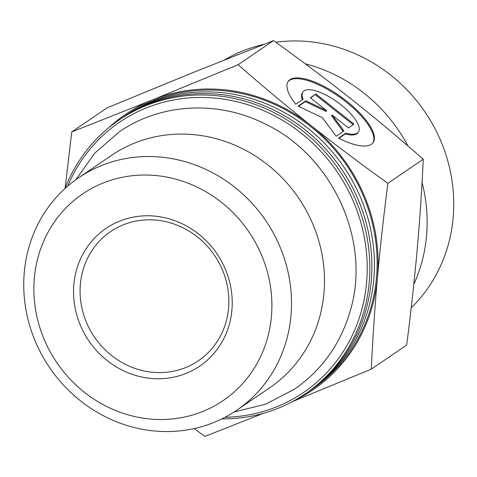 <?xml version="1.0" encoding="UTF-8"?>
<svg xmlns="http://www.w3.org/2000/svg" width="477" height="477" viewBox="0 0 477 477"><rect width="100%" height="100%" fill="white"/><g stroke="black" fill="none" stroke-linecap="round" stroke-linejoin="round"><path stroke-width="0.72" d="M221.829 418.907A165.561 153.934 -124.2 0 0 305.292 393.805L307.349 392.404A165.561 153.934 -124.2 0 0 341.449 168.924A165.561 153.934 -124.2 0 0 121.033 118.678L118.976 120.079A165.561 153.934 -124.2 0 0 65.009 188.516M122.309 117.819A165.561 153.934 55.8 0 1 123.567 116.948A165.561 153.934 55.8 0 1 343.983 167.194A165.561 153.934 55.8 0 1 309.889 390.681A165.561 153.934 55.8 0 1 308.613 391.534M305.292 393.805A165.561 153.934 -124.2 0 0 369.192 282.479A165.561 153.934 -124.2 0 0 289.777 121.677A165.561 153.934 -124.2 0 0 118.976 120.079M67.704 186.131A163.48 151.996 55.8 0 1 248.863 105.065A163.48 151.996 55.8 0 1 366.586 282.587A163.48 151.996 55.8 0 1 225.037 417.274M309.889 390.681L312.578 388.844A165.561 153.934 -124.2 0 0 376.484 277.519A165.561 153.934 -124.2 0 0 297.064 116.716A165.561 153.934 -124.2 0 0 126.262 115.118L123.567 116.948M78.532 177.832L111.493 155.401A140.572 130.698 55.8 0 1 256.513 156.754A140.572 130.698 55.8 0 1 323.943 293.289A140.572 130.698 55.8 0 1 269.69 387.807L236.729 410.244A140.572 130.698 -124.2 0 0 290.982 315.72A140.572 130.698 -124.2 0 0 223.552 179.191A140.572 130.698 -124.2 0 0 78.532 177.832A140.572 130.698 -124.2 0 0 49.584 367.582A140.572 130.698 -124.2 0 0 236.729 410.244M295.728 104.242A52.357 18.269 -144.1 0 1 288.257 81.293A52.357 18.269 -144.1 0 1 341.389 97.159A52.357 18.269 -144.1 0 1 373.121 142.635A52.357 18.269 -144.1 0 1 338.533 138.145L345.897 133.131A34.213 11.937 35.9 0 0 358.418 132.004A34.213 11.937 35.9 0 0 337.68 102.287A34.213 11.937 35.9 0 0 302.967 91.918A34.213 11.937 35.9 0 0 303.092 99.228L295.728 104.242M372.823 143.017A52.357 18.269 35.9 0 0 340.816 97.946A52.357 18.269 35.9 0 0 287.989 81.698M302.394 99.705A34.213 11.937 -144.1 0 1 302.394 92.711L302.967 91.918M358.418 132.004L357.845 132.797A34.213 11.937 -144.1 0 1 345.324 133.924L338.873 138.312M345.897 133.131L345.324 133.924M315.953 93.975L354 124.109L348.425 127.908L332.123 114.999L343.965 130.942L336.154 136.261L322.339 117.646L298.107 106.121L305.918 100.808L326.679 110.682L310.378 97.773L315.953 93.975L310.652 97.988M326.679 110.682L326.107 111.475L305.346 101.601L298.453 106.288M305.918 100.808L305.346 101.601M343.19 131.467L331.551 115.786L332.123 114.999M353.159 124.688L315.386 94.768M294.607 400.412A166.604 154.906 -124.2 0 0 377.468 277.68C374.85 307.045 372.787 337.543 371.279 369.174L292.335 401.652M263.238 413.374L204.937 436.401L194.127 428.584M65.111 188.248L71.765 131.926L152.837 99.747A166.604 154.906 -124.2 0 0 108.911 127.592M152.837 99.747L238.106 64.699C262.964 86.45 287.22 106.699 310.885 125.445A166.604 154.906 -124.2 0 0 152.837 99.747M310.885 125.445C334.55 144.185 360.207 163.48 387.867 183.323C383.556 216.862 380.091 248.314 377.468 277.68A166.604 154.906 -124.2 0 0 310.885 125.445M371.279 369.174L406.684 345.074C410.995 311.535 414.459 280.082 417.077 250.717C419.7 221.352 421.763 190.854 423.272 159.223C398.414 137.471 374.159 117.229 350.494 98.483C326.834 79.737 301.172 60.442 273.518 40.599L192.446 72.784L107.176 107.826L71.765 131.926M273.518 40.599L238.106 64.699M423.272 159.223L387.867 183.323M228.549 308.243A78.097 72.611 55.8 0 1 198.402 360.755A78.097 72.611 55.8 0 1 94.434 337.054A78.097 72.611 55.8 0 1 110.521 231.637A78.097 72.611 55.8 0 1 191.086 232.394A78.097 72.611 55.8 0 1 228.549 308.243M231.9 310.122A83.302 77.453 -124.2 0 0 119.584 221.155A83.302 77.453 -124.2 0 0 107.146 360.54A83.302 77.453 -124.2 0 0 231.9 310.122M271.413 316.549A124.95 116.179 55.8 0 1 84.28 392.177A124.95 116.179 55.8 0 1 102.937 183.096A124.95 116.179 55.8 0 1 271.413 316.549M305.268 63.799A156.188 145.223 55.8 0 1 364.1 93.236A156.188 145.223 55.8 0 1 407.918 145.926M422.056 182.339A156.188 145.223 55.8 0 1 413.803 284.346M224.536 59.905A156.188 145.223 55.8 0 1 263.882 44.367M275.778 42.226A156.188 145.223 55.8 0 1 390.723 75.116A156.188 145.223 55.8 0 1 411.216 307.856M234.028 412.027L265.659 404.174L294.416 389.238C322.005 370.045 340.602 343.953 350.207 310.956C371.798 240.038 331.712 154.053 262.893 122.893C216.379 100.2 160.01 103.575 119.232 131.867L94.792 153.141L75.885 179.686"/></g></svg>
